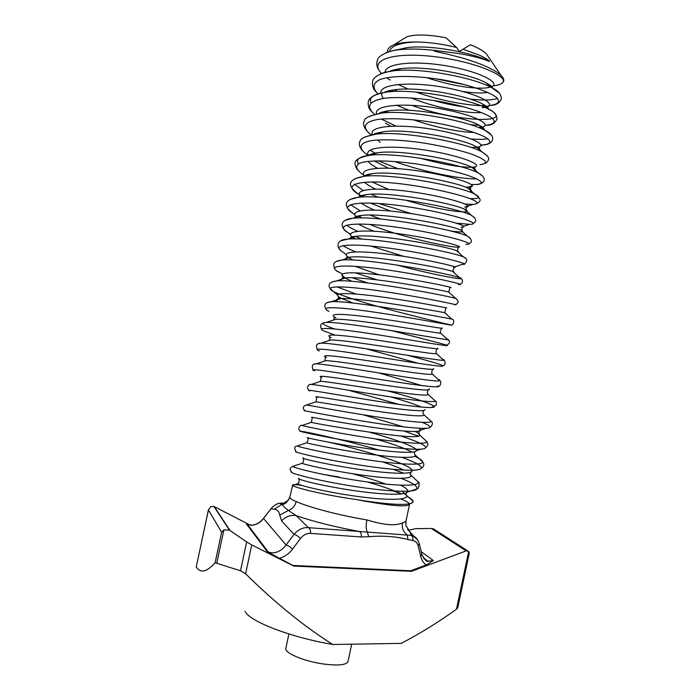 <?xml version="1.0" encoding="UTF-8"?>
<svg xmlns="http://www.w3.org/2000/svg" width="700" height="700" viewBox="0 0 700 700"><rect width="100%" height="100%" fill="white"/><g stroke="black" fill="none" stroke-linecap="round" stroke-linejoin="round"><path stroke-width="1.05" d="M493.01 85.942C497.341 85.409 500.395 84.455 502.189 83.072C504.648 81.13 504.262 78.558 501.008 75.364C494.41 69.37 481.066 63.455 460.976 57.61L445.2 53.594C441.849 52.745 429.039 50.453 436.284 50.601L460.486 53.76C473.611 56.228 483.184 58.783 489.213 61.434L489.423 61.521C490.254 60.9 483.131 56.779 479.43 55.204L463.041 49.245L470.426 44.765C477.96 47.775 483.254 50.776 486.29 53.778L488.425 56.91M434.901 78.627L466.716 85.138M403.498 38.859L406.717 36.864C414.951 34.125 428.059 34.431 446.058 37.782L456.601 47.486C442.251 43.951 428.566 42.114 415.546 41.974C405.956 41.974 398.65 42.962 393.636 44.949C389.2 46.786 387.161 49.192 387.511 52.185M263.279 518.639L263.541 518.481C260.015 522.97 255.797 525.227 250.871 525.236L246.601 524.169L267.382 551.819L272.09 552.895C277.515 552.746 282.17 550.113 286.064 545.003L294.026 534.38C298.086 529.541 302.873 527.293 308.385 527.66L411.031 535.369L409.99 531.886L407.505 529.34M245.604 573.755L240.502 570.78L246.662 541.914L251.755 544.933L245.604 573.755C274.724 602.551 303.756 626.133 332.692 644.49L401.249 643.379C420.674 633.176 439.084 621.775 456.47 609.184L457.748 607.775L469.254 553.332L468.694 551.346L466.156 550.883L431.322 528.456L415.398 528.692L408.59 530.241M351.697 644.184L348.014 661.535C346.36 665.053 338.082 665.858 323.181 663.95C303.835 661.255 284.148 652.872 285.845 648.314L288.908 633.972M356.668 499.608C323.934 495.014 293.947 487.454 292.591 485.371L289.94 496.799C289.634 498.33 291.716 499.896 296.188 501.498C307.361 506.756 335.842 514.447 361.401 518.971L366.879 519.916C383.644 525.087 395.5 526.094 402.439 522.935L405.93 521.343L409.517 504.411C407.418 507.08 392.639 506.021 365.172 501.235L356.668 499.608L365.304 500.99C394.004 505.12 409.911 505.505 413.044 502.136L413.14 501.366C412.86 500.097 410.988 498.558 407.514 496.738L406.656 496.3M401.459 493.955L393.549 490.998M400.697 498.969C405.886 500.99 408.809 502.626 409.447 503.877M292.442 485.048C292.714 484.47 295.654 484.549 301.254 485.266M339.281 477.059L323.391 474.442M431.322 528.456L433.379 528.841L435.627 530.285M246.662 541.914L229.469 530.154L223.895 529.856L221.638 532.219L208.399 509.924L210.849 506.634L213.894 506.433L250.25 525.157M251.755 544.933L293.773 566.064L411.512 571.314L466.156 550.883M423.859 558.67L428.041 561.216L433.37 560.543L426.344 564.935C423.588 563.133 421.724 560.341 420.761 556.561L421.855 554.347M411.539 571.226L410.874 570.692L426.344 564.935M293.79 565.959L267.382 551.819M411.512 571.314L410.874 570.692M293.405 565.486L410.856 570.78M240.502 570.78L215.119 562.747C206.824 572.066 200.532 573.466 196.236 566.965L208.399 509.924M332.692 644.49C290.308 637.289 249.252 621.276 245.105 611.327M420.761 556.561L418.18 545.886C417.226 542.692 415.424 540.907 412.764 540.531L408.03 539.508C395.841 536.436 382.76 535.509 368.804 536.707L367.115 531.746C365.977 528.938 365.899 524.991 366.879 519.916M368.804 536.707L361.27 536.961L310.406 533.374C306.6 533.26 303.275 534.984 300.449 538.528C298.043 536.086 295.899 534.704 294.026 534.38L281.592 520.905L279.738 515.113C279.23 511.551 277.41 509.617 274.277 509.294L271.023 508.734L263.541 518.481L286.064 545.003C287.928 545.352 290.071 546.753 292.504 549.185C288.89 553.91 284.454 556.955 279.213 558.32M296.188 501.498C295.059 505.96 292.469 508.952 288.426 510.466L296.17 515.602L308.385 527.66C310.144 528.614 310.817 530.521 310.406 533.374M270.76 508.9L270.821 508.821C277.025 502.442 279.037 503.545 281.977 503.073L282.625 503.09L282.214 504.35C282.634 505.636 284.707 507.675 288.426 510.466L279.738 515.113M274.277 509.294L288.689 499.923M402.439 522.935C401.66 527.879 403.217 531.825 407.12 534.756L408.03 539.508M405.869 521.64L405.877 525.385L410.121 532.149L414.102 536.515M412.764 540.531C413.201 538.09 412.624 536.375 411.031 535.369L412.939 535.929L417.428 539.577M281.592 520.905C285.635 516.565 290.491 514.806 296.17 515.602C313.626 521.605 334.635 526.89 359.196 531.466C360.964 532.394 361.655 534.222 361.27 536.961M281.995 503.073L280.402 503.86L282.214 504.341M281.977 503.073C277.786 503.134 274.137 505.024 271.023 508.734L263.34 518.569C260.558 521.719 257.775 523.731 255.001 524.589L252.21 525.149L247.616 524.597L268.511 552.282L267.54 551.915M418.18 545.886L419.283 543.69M463.041 49.245L459.366 51.52L456.601 47.486M405.877 525.385L405.939 521.29M214.287 506.608L230.002 530.486M421.207 551.661L433.37 560.543M223.895 529.856L216.843 562.861M456.47 609.184L468.694 551.346M215.119 562.747L221.638 532.219M208.303 510.589L196.236 566.965M300.449 538.528L292.504 549.185M436.284 50.601C422.214 48.939 410.095 48.615 399.928 49.63C393.733 50.304 388.841 51.459 385.271 53.095M470.19 99.094C483.446 100.555 492.546 100.31 497.481 98.368M499.415 93.257L491.811 87.71C473.524 77.551 420.516 67.375 393.619 70.822C387.809 71.487 383.294 72.581 380.074 74.112M411.67 105.28C458.614 122.867 517.44 123.9 488.548 109.13C470.811 99.225 414.286 88.392 387.45 91.989C374.255 93.686 368.734 97.317 370.869 102.865M381.045 112.481L381.868 112.98M471.249 138.924C478.721 139.554 484.234 139.475 487.778 138.714M491.225 134.89L485.179 130.471C468.125 120.925 408.039 109.428 381.395 113.129L369.898 116.034M377.921 132.746L378.761 133.219M487.069 155.61L481.784 151.76C465.605 142.686 401.791 130.498 375.454 134.225L364.919 136.929M370.011 150.194L375.699 153.414M394.564 161.481C422.975 171.885 462.298 179.524 476.823 178.832M482.886 176.278L478.301 172.97C463.059 164.465 395.509 151.594 369.626 155.295C359.231 156.607 355.504 159.469 358.435 163.87M470.12 198.643C479.614 198.923 481.154 197.409 474.731 194.093C460.504 186.27 389.183 172.725 363.895 176.33L355.154 178.596M354.392 184.24L363.134 190.496M370.904 194.224L378.271 197.234M474.399 217.438L471.082 215.136C457.931 208.084 382.821 193.891 358.269 197.321L350.359 199.369M350.438 204.645L360.132 210.796M369.871 215.04L380.748 219.039M470.094 237.93L467.364 236.093C455.359 229.924 376.408 215.084 352.73 218.278L345.642 220.097M346.605 225.085C348.898 226.984 352.564 229.031 357.604 231.227M465.736 258.361L463.566 256.979C452.786 251.79 369.941 236.311 347.279 239.199L340.988 240.782M342.974 245.578C345.713 247.459 349.983 249.55 355.775 251.843M396.97 265.011C434.901 275.433 470.111 281.286 459.716 277.777C450.222 273.674 363.414 257.565 341.915 260.067L336.385 261.433M355.023 272.729L377.108 279.869M456.706 298.988L455.796 298.506C447.676 295.584 356.834 278.836 336.63 280.901L331.826 282.039M336.805 286.816L356.002 294.017M451.71 319.069C453.171 319.392 453.206 319.428 451.824 319.165C445.13 317.52 350.201 300.142 331.433 301.691L327.32 302.619M447.116 339.132C448.718 339.614 448.945 339.824 447.799 339.754C442.601 339.483 343.507 321.466 326.314 322.446C319.9 322.744 322.717 324.914 334.757 328.947M442.479 359.144C444.229 359.783 444.64 360.159 443.713 360.273C440.09 361.471 336.752 342.816 321.274 343.149L318.483 343.674M437.815 379.094C439.705 379.881 440.291 380.424 439.582 380.721C437.596 383.486 329.945 364.184 316.312 363.799L314.169 364.158M433.116 398.991L435.409 401.1C433.764 402.876 408.398 399.744 377.991 394.94C346.841 390.084 317.993 384.991 311.43 384.414L309.96 384.598M428.382 418.836L431.191 421.409C430.29 423.938 404.521 421.269 373.354 416.386C341.469 411.469 312.2 405.886 306.618 404.985L305.996 405.029M404.031 431.051L418.066 436.082M423.605 438.62L426.921 441.656C426.808 444.964 400.671 442.803 368.777 437.859C336.175 432.88 306.521 426.773 301.901 425.512C300.711 425.18 300.834 425.145 302.26 425.39M414.636 456.278C419.799 458.579 422.459 460.434 422.608 461.843C423.316 465.946 396.83 464.354 364.201 459.34C330.873 454.3 300.886 447.624 297.255 445.996L298.322 445.637M393.295 469.35L403.804 473.244M413.928 478.004L418.259 481.968C419.808 486.894 392.98 485.905 359.616 480.83C325.57 475.729 295.269 468.449 292.661 466.436L294.455 465.841M367.517 481.976C381.369 486.001 392.796 489.983 401.791 493.911M406.656 496.274L407.514 496.738M489.387 61.512L489.169 61.399C473.235 52.684 430.789 44.643 407.216 47.565L394.993 50.33M397.469 69.151L399.297 70.368M462.63 91.481C473.707 93.074 482.108 93.38 487.83 92.391M492.739 88.218C492.012 86.572 489.711 84.735 485.835 82.696C470.286 74.112 424.865 65.52 401.161 68.635L389.489 71.418M394.686 89.757L397.399 91.368M411.119 97.913C434.656 107.572 467.67 113.846 481.539 112.543M488.609 109.165C488.302 107.669 486.238 105.928 482.405 103.933C467.346 95.567 418.933 86.424 395.22 89.688L384.09 92.479M413.446 119.779C434.455 127.269 460.477 132.388 474.136 132.431M484.304 130.034C484.531 128.713 482.738 127.076 478.914 125.107C464.476 117.066 412.991 107.362 389.384 110.723L378.796 113.505M479.745 150.789C480.664 149.686 479.211 148.173 475.396 146.23C461.702 138.6 407.041 128.31 383.644 131.722L373.59 134.496M474.801 171.404C476.656 170.581 475.659 169.207 471.791 167.282C458.911 160.151 401.065 149.301 377.991 152.696C373.45 153.291 370.291 154.201 368.506 155.452M367.999 161.341C369.775 163.537 372.925 165.83 377.449 168.219M469.219 191.835C472.456 191.38 472.089 190.19 468.108 188.256C456.094 181.711 395.054 170.319 372.418 173.644C367.955 174.221 364.989 175.131 363.527 176.374M364.438 182.157C366.678 184.31 370.352 186.602 375.454 189.026M405.326 200.069C441.455 211.102 477.873 215.093 464.363 209.169C453.276 203.298 388.999 191.362 366.94 194.556C362.539 195.107 359.783 196.018 358.68 197.278M361.183 203.018C363.983 205.161 368.314 207.489 374.176 209.991M450.126 230.877C461.895 232.557 465.369 232.269 460.548 230.002C450.459 224.901 382.909 212.433 361.533 215.442C357.192 215.95 354.672 216.86 353.981 218.164M358.365 223.956C361.9 226.144 367.106 228.559 373.966 231.201M458.045 252.009C458.938 251.869 458.483 251.457 456.68 250.775C447.641 246.531 376.766 233.529 356.195 236.294C351.908 236.757 349.659 237.668 349.466 239.032M453.565 272.221C454.589 272.248 454.317 272.002 452.751 271.486C444.824 268.17 370.571 254.651 350.936 257.11C346.666 257.512 344.75 258.449 345.188 259.901M355.075 266.271L379.137 274.838M449.059 292.399L448.77 292.136C442.015 289.835 364.332 275.8 345.748 277.891C341.469 278.233 339.964 279.204 341.25 280.787M454.624 304.684C463.418 306.136 429.791 298.567 388.561 292.197C347.069 285.775 320.285 284.777 333.795 291.637C351.881 301.595 442.207 323.041 450.704 324.922C453.407 326.322 455.28 319.27 451.824 319.165L444.736 312.716C439.224 311.526 358.041 296.975 340.629 298.637C336.271 298.918 335.344 299.95 337.855 301.744M440.598 332.815L440.659 333.244C436.441 333.235 351.697 318.168 335.58 319.349L332.141 320.504M436.266 353.001L436.546 353.701C433.676 354.97 345.301 339.377 330.601 340.025L327.863 340.944M431.9 373.179L432.381 374.106C430.92 376.731 338.852 360.614 325.684 360.666L323.627 361.349M427.525 393.33L428.172 394.459C428.19 398.51 332.342 381.868 320.828 381.264L319.445 381.727M348.434 390.206L399.245 404.477M423.15 413.481L423.929 414.75C425.477 420.315 325.78 403.139 316.041 401.826L315.297 402.071M363.23 414.794L403.646 426.912M415.161 431.498C418.197 432.941 419.694 434.105 419.65 434.989C422.783 442.146 319.279 424.454 311.334 422.354L311.211 422.389M375.156 438.821C392.674 443.887 405.002 448.341 412.134 452.174M414.418 453.758L415.328 455.175C416.071 458.867 393.453 457.66 365.409 453.6C336.779 449.523 310.476 444.045 306.696 442.838L306.775 442.619M382.489 461.895C391.396 464.756 398.562 467.495 403.979 470.111M410.06 473.909L410.979 475.309C412.44 479.71 389.533 479.036 360.868 474.933C331.616 470.82 305.025 464.826 302.102 463.295L302.47 462.884M352.415 473.681C365.006 477.12 376.224 480.62 386.059 484.181M402.027 491.312L406.586 495.39C408.809 500.526 385.621 500.412 356.326 496.274C326.454 492.126 299.591 485.59 297.57 483.718L298.226 483.149M502.189 83.072C510.457 76.939 476.201 61.749 435.015 56.726C393.776 51.572 367.692 59.876 381.553 73.474M387.634 78.47L390.136 80.106M397.95 84.446L408.223 89.075M416.045 92.067C439.635 100.546 469.14 106.085 485.52 105.674M489.335 105.499L489.633 105.473C498.435 104.361 500.649 101.631 496.282 97.282C488.933 91.49 466.97 84.14 442.155 79.748C416.281 75.618 392.49 75.267 380.371 79.397C372.794 82.845 371.98 87.675 377.93 93.905M396.454 105.14L409.089 110.32M470.286 124.679L479.29 125.291M485.31 125.239L486.509 125.151C494.725 124.136 496.309 121.564 491.251 117.434C482.983 111.921 460.39 104.913 435.426 100.721C415.555 97.772 398.816 96.906 385.236 98.123C369.075 100.774 365.479 106.19 374.465 114.371M381.334 119.018L395.692 126.018M481.058 144.996L483.28 144.883C490.936 143.972 491.881 141.566 486.115 137.646C476.875 132.388 453.696 125.711 428.54 121.695C408.704 118.878 392.262 118.064 379.225 119.254C363.825 121.45 361.445 127.374 371.192 134.899M479.972 164.666C489.633 163.459 486.736 159.906 471.258 154C457.704 149.572 441.088 145.793 421.426 142.66C401.651 139.965 385.543 139.204 373.109 140.376C358.654 142.476 357.49 148.269 368.2 155.487M378.079 160.79L397.88 168.621M471.336 184.476L476.569 184.502C485.345 183.523 481.81 180.268 465.946 174.737C452.218 170.581 435.627 166.976 416.168 163.914C390.67 160.361 369.092 159.889 359.966 163.126C354.672 165.883 355.915 169.855 363.685 175.044M364.639 175.621L365.172 175.928M465.176 204.059L473.086 204.391C478.879 203.919 478.17 202.116 470.969 198.975C459.795 194.679 436.363 189.026 411.609 185.273C365.899 178.439 338.8 182.805 358.601 194.294L361.918 196.157M378.752 203.455L411.53 213.675M456.435 223.16L469.525 224.341C484.593 224.385 451.675 213.308 407.05 206.649C362.197 199.894 335.064 203.035 353.553 213.614L354.839 214.357M357.936 215.968L362.119 217.919M465.885 244.335C479.395 244.737 446.241 234.623 402.474 228.025C358.47 221.357 331.345 223.352 348.556 233.013L350.516 234.098M355.276 236.381L361.891 239.138M454.764 266.866L462.21 264.39C474.101 265.134 440.729 255.92 397.828 249.41C354.681 242.821 327.652 243.757 343.595 252.481C335.536 248.465 335.764 239.374 347.279 239.199L356.195 236.294L351.435 236.766L354.926 238.919C340.366 230.457 363.86 228.716 401.485 234.106C438.909 239.426 468.151 247.73 457.336 247.17C447.02 247.013 395.727 235.585 369.801 224.35M458.456 284.506C468.781 285.6 435.243 277.244 393.19 270.795C350.884 264.294 323.96 264.233 338.678 272.02L342.475 273.901M352.152 277.751L367.876 283.001M450.345 325.045L450.704 324.922C458.019 326.725 424.358 319.918 383.941 313.6C343.254 307.256 316.601 305.392 328.947 311.334M391.256 330.531C418.495 337.759 443.056 343.761 446.714 345.223C452.594 347.375 418.95 341.267 379.321 335.02C339.421 328.746 312.935 326.069 324.144 331.109L334.898 335.055M407.89 355.381C427.726 360.579 439.32 363.974 442.654 365.575C447.142 368.078 413.56 362.635 374.71 356.457C335.589 350.245 309.269 346.815 319.366 350.954M432.731 369.294C431.533 371.822 431.41 373.433 432.381 374.106L439.582 380.721C442.094 380.642 440.151 387.406 438.515 385.998C441.674 388.832 408.188 384.02 370.108 377.895C331.748 371.752 305.62 367.623 314.632 370.886M388.054 390.994C415.686 398.44 431.095 403.602 434.297 406.481C436.17 409.64 402.832 405.405 365.514 399.35C327.906 393.269 301.971 388.491 309.934 390.889M422.004 422.319C427.254 424.375 429.922 425.941 430.01 427.017C430.658 430.491 397.486 426.808 360.92 420.814C324.056 414.803 298.331 409.412 305.27 410.979M400.697 435.977C417.331 441.341 425.652 445.217 425.652 447.624C425.119 451.395 392.158 448.219 356.335 442.286C320.206 436.336 294.709 430.395 300.641 431.148C306.25 431.777 345.931 440.274 379.312 450.161M401.861 457.363C415.581 462.271 422.03 465.911 421.225 468.282C419.562 472.334 386.838 469.648 351.759 463.767C316.356 457.887 291.086 451.43 296.047 451.395C293.904 448.131 294.306 446.338 297.255 445.996L306.696 442.794C308.131 440.562 308.507 438.926 307.825 437.876M401.231 478.363C412.991 483.035 418.154 486.588 416.727 489.011C413.98 493.325 381.526 491.076 347.183 485.258C312.506 479.456 287.481 472.526 291.498 471.73C289.371 469.56 289.756 467.793 292.661 466.436L302.102 463.295C303.476 462.298 303.914 460.679 303.424 458.43M415.546 41.974C399.543 42.788 390.836 45.99 389.41 51.581M426.23 77.551C450.389 85.348 470.12 88.839 485.441 88.034L490.639 87.115M490.971 87.001C501.769 83.624 482.064 72.406 449.645 66.413C416.789 60.226 385.123 62.842 385.026 72.362M433.239 100.38C444.395 103.513 454.668 105.665 464.048 106.846M482.204 107.756L484.951 107.415M486.202 107.144C497.989 104.475 478.196 93.59 445.025 87.544C411.416 81.331 379.558 83.729 380.713 93.135M478.573 127.558L478.879 127.531C495.259 126.534 478.293 115.938 443.415 109.252C408.319 102.419 373.739 104.265 376.477 113.907M385.394 123.165L390.635 126.149M470.916 147.403L475.466 147.35C490.91 146.554 472.115 136.43 436.896 130.051C401.31 123.532 368.165 125.335 372.356 134.68M419.598 158.086C443.17 164.482 460.626 167.528 471.975 167.221C486.5 166.644 465.832 156.966 430.246 150.867C394.196 144.638 362.582 146.388 368.358 155.461M374.141 160.877L388.22 168.088M465.456 187.127L468.414 187.136C481.88 186.804 459.839 177.695 424.244 171.815C388.141 165.83 357.717 167.256 364.254 175.857M371.901 181.869L388.517 189.394M473.086 204.391L464.782 207.095C477.461 207.043 452.839 198.161 416.43 192.509C379.54 186.769 351.409 188.431 360.964 197.085M370.344 203.009L390.451 211.05M461.081 227.106C472.841 227.351 446.058 218.794 409.159 213.325C371.892 207.778 345.844 209.431 357.709 217.963M370.781 246.024L403.62 256.322M453.539 267.277C462.998 268.144 433.326 260.54 396.506 255.281C359.502 249.961 336.402 250.915 350.341 258.641L352.914 260.015M449.662 287.446C457.765 288.619 428.006 281.724 391.912 276.517C355.626 271.259 332.623 271.346 345.502 278.276L352.082 281.339M445.769 307.738L445.725 307.668C452.498 309.146 422.713 302.925 387.319 297.762C351.733 292.556 328.851 291.848 340.69 297.964M341.88 298.576L353.141 303.056M441.717 327.941C447.213 329.726 417.436 324.144 382.734 319.016C347.839 313.863 325.08 312.401 335.912 317.73M437.64 348.267C441.901 350.359 412.186 345.363 378.158 340.279C343.945 335.178 321.317 333.016 331.161 337.549M366.091 348.757L418.206 363.3M433.493 368.646C436.572 371.035 406.945 366.608 373.59 361.559C340.034 356.493 317.564 353.692 326.445 357.446M378.796 372.89L421.776 385.578M430.981 407.584L436.205 405.204C436.406 402.027 436.135 400.662 435.409 401.1L428.172 394.459C425.766 392.446 429.476 388.071 429.293 389.086C431.217 391.764 401.721 387.852 369.023 382.848C336.131 377.825 313.81 374.421 321.755 377.414M390.618 396.882C404.941 400.96 415.223 404.373 421.461 407.102M425.023 409.579C425.854 412.527 396.515 409.106 364.464 404.145C332.211 399.166 310.065 395.203 317.1 397.442M419.204 428.277L420.683 430.115C420.473 433.335 391.317 430.377 359.914 425.451C328.3 420.516 306.329 416.027 312.48 417.541M369.845 432.267C396.13 439.652 418.259 447.562 416.29 450.713C415.074 454.186 386.129 451.657 355.364 446.766C324.38 441.884 302.592 436.914 307.886 437.719M328.983 442.234C362.303 449.802 417.086 466.086 411.828 471.363C409.658 475.073 380.949 472.938 350.814 468.09C320.46 463.251 298.874 457.844 303.319 457.966M400.715 485.179C406.446 488.084 408.651 490.376 407.312 492.074C404.233 495.994 375.777 494.235 346.273 489.431C316.54 484.645 295.164 478.826 298.786 478.284M486.29 53.778L501.008 75.364M406.717 36.864L393.636 44.949M410.891 503.528L413.044 502.136M467.504 550.716L433.379 528.841M229.469 530.154L213.894 506.433M289.94 496.799C287.464 502.084 284.882 504.595 282.205 504.341M409.999 531.904L405.869 525.341M409.99 531.886L412.939 535.929C415.529 536.594 417.664 539.254 419.335 543.909L421.916 554.575C425.127 560.219 427.175 562.433 428.05 561.216L423.089 557.524M380.608 72.424C376.757 68.206 375.839 63.744 377.851 59.036C379.076 54.845 392.586 49.613 399.928 49.63L407.216 47.565L395.01 50.304M485.669 106.697L489.633 105.473C495.819 105.385 499.721 103.171 501.323 98.84C501.27 94.22 498.102 90.51 491.811 87.71L485.835 82.696C492.021 86.188 493.754 87.649 491.05 87.071M375.882 91.752C373.205 89.093 372.12 85.68 372.619 81.524C372.662 79.695 375.27 73.421 393.619 70.822L401.161 68.635C395.911 69.265 392.009 70.201 389.454 71.426M485.135 125.58L486.509 125.151C491.295 125.554 494.812 123.471 497.052 118.913C496.659 114.599 493.824 111.335 488.548 109.13L482.405 103.933C489.23 108.447 488.399 106.391 486.281 107.214M371.192 111.151C368.804 108.832 367.85 105.683 368.322 101.71C368.428 99.75 371.42 94.237 387.45 91.989L395.22 89.688C390.04 90.344 386.339 91.263 384.142 92.453M480.961 145.617L483.28 144.883C486.727 144.935 489.615 143.754 491.951 141.33C494.016 137.384 491.759 133.761 485.179 130.471L478.914 125.107C485.634 129.062 482.676 126.91 483.42 127.076L478.879 127.531L481.74 126.639M366.529 130.62C363.501 126.271 362.819 122.99 364.464 120.794C364.192 118.16 369.836 115.605 381.395 113.129L389.384 110.723C384.099 111.422 380.581 112.35 378.831 113.496M485.485 163.354C491.12 158.594 489.099 156.87 481.784 151.76L475.396 146.23C479.062 148.129 480.314 148.487 479.15 147.306L475.466 147.35L476.805 146.93M361.9 150.168C359.196 146.326 358.619 143.29 360.168 141.076C360.238 138.582 365.33 136.299 375.454 134.225L383.644 131.722C376.635 133.044 373.328 133.963 373.713 134.479M476.569 184.502C481.521 184.643 490.044 179.646 478.301 172.97L471.791 167.282L474.714 168.263L474.889 167.431L471.975 167.221M357.306 169.776C353.71 163.065 352.223 158.725 369.626 155.295L377.991 152.696C370.151 154.376 367.098 155.278 368.812 155.409M477.286 203.464C478.879 201.556 483.954 200.812 474.731 194.093L468.108 188.256L470.383 188.851L470.671 187.442L468.414 187.136L472.456 185.832M361.637 197.041L358.601 194.294C347.567 186.086 346.342 179.55 363.895 176.33L372.418 173.644M473.104 223.597C474.556 222.477 479.08 220.264 471.082 215.136L464.363 209.169L466.069 209.44L466.471 207.48M354.988 214.918L353.553 213.614C343.543 206.938 342.912 199.439 358.269 197.321L366.94 194.556C358.076 196.009 361.305 195.965 360.211 196.088L360.841 197.094M468.851 243.784C472.684 242.025 472.185 239.461 467.364 236.093L460.548 230.002L461.773 230.046L462.289 227.526M350.578 234.859L348.556 233.013C339.588 227.666 339.22 219.52 352.73 218.278L361.533 215.442C352.082 217.866 355.81 214.769 357.604 217.963M464.52 264.023C467.679 260.838 467.355 258.484 463.566 256.979L456.68 250.775L457.494 250.661L458.133 247.59M460.066 284.314C464.844 282.669 461.326 277.454 459.716 277.777L452.751 271.486L453.985 267.662M338.678 272.02C335.169 270.672 333.559 267.951 333.83 263.865C334.626 261.87 337.321 260.61 341.915 260.067L350.936 257.11L347.078 257.215C346.168 256.235 347.252 256.716 350.341 258.641L348.88 257.311M455.359 304.64C458.885 303.004 459.025 300.965 455.796 298.506L448.77 292.136L449.873 287.752M337.523 295.059L333.795 291.637C327.215 286.886 329.359 284.882 329.446 284.331C329.849 282.686 332.246 281.54 336.63 280.901L345.748 277.891C342.764 278.259 341.757 278.145 342.738 277.559L342.781 277.384C342.51 276.64 343.42 276.938 345.502 278.276L341.845 274.925M325.938 309.041C323.365 304.727 325.203 302.277 331.433 301.691L340.629 298.637L338.301 298.305L338.52 297.325M446.714 345.223C450.17 343.175 450.529 341.355 447.799 339.754L440.668 333.226C439.95 332.57 440.248 330.916 441.56 328.265M321.571 329.219C319.41 325.019 320.994 322.761 326.314 322.446L335.58 319.349L333.865 318.946L334.215 317.371M440.799 366.196L442.654 365.575C446.46 365.741 444.99 359.231 443.713 360.273L436.546 353.701C435.636 352.389 435.846 350.744 437.176 348.766M317.249 349.466C315.49 345.31 316.838 343.201 321.274 343.149L330.601 340.025L329.411 339.588L329.884 337.435M312.988 369.801C311.491 365.654 312.602 363.659 316.312 363.799L325.684 360.666L324.922 360.229L325.526 357.499M308.831 390.233C305.41 386.89 309.627 383.618 311.43 384.414L320.828 381.264L320.408 380.879L321.151 377.571M430.01 427.017C431.594 427.481 433.624 422.1 431.191 421.409L423.929 414.75C422.8 413.35 422.756 411.906 423.806 410.428M304.981 410.839C302.269 408.074 302.82 406.123 306.618 404.985L316.041 401.826L316.741 397.644M425.652 447.624C428.006 446.18 428.426 444.194 426.921 441.656L419.65 434.989C418.495 435.776 418.801 429.135 420.683 430.115L425.976 428.356M300.641 431.148C296.713 429.835 300.151 424.27 301.901 425.512L311.334 422.354L312.305 417.725M421.225 468.282C424.13 466.524 424.594 464.371 422.608 461.843L415.328 455.175C413.761 453.241 414.085 451.754 416.29 450.713L420.901 449.19M413.14 501.366L406.586 495.39C405.554 493.981 405.79 492.87 407.312 492.074L416.727 489.011C419.029 489.597 420.009 481.127 418.259 481.968L410.979 475.309C409.675 474.801 409.964 473.489 411.828 471.363M292.591 485.371L297.57 483.718C298.865 483.14 299.381 481.574 299.101 479.028M384.029 92.505C381.141 92.96 380.914 94.92 383.346 98.385M374.124 160.886L375.086 161.481L374.395 160.869M444.824 312.576L445.777 307.86M490.403 86.529L491.374 86.24M380.214 142.293L377.571 139.939M463.724 226.24L469.525 224.341M357.131 216.86L356.536 216.326M355.215 239.085L352.686 236.775M346.203 254.852L343.595 252.481M435.925 386.864L438.515 385.998"/></g></svg>
